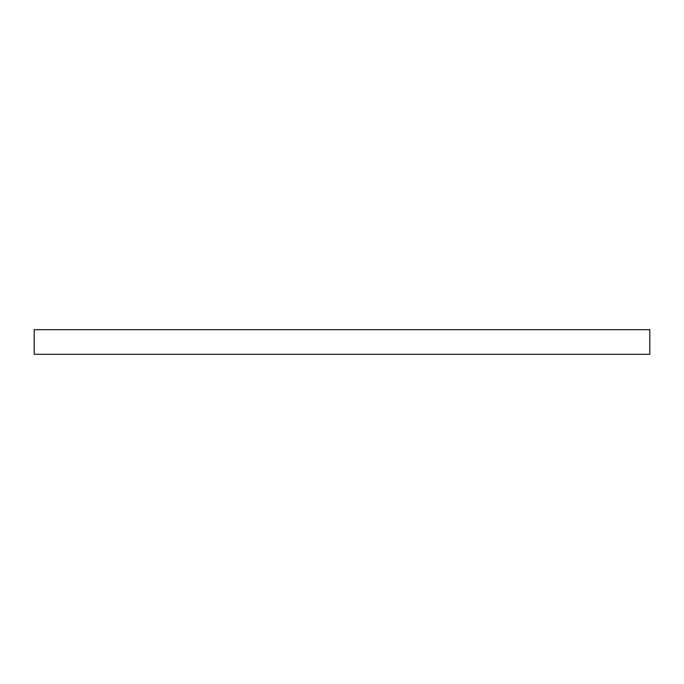 <?xml version="1.0" encoding="UTF-8"?>
<svg xmlns="http://www.w3.org/2000/svg" width="684" height="684" viewBox="0 0 684 684"><rect width="100%" height="100%" fill="white"/><g stroke="black" fill="none" stroke-linecap="round" stroke-linejoin="round"><path stroke-width="1.03" d="M649.8 354.312L34.2 354.312L34.2 329.688L649.8 329.688L649.8 354.312"/></g></svg>
